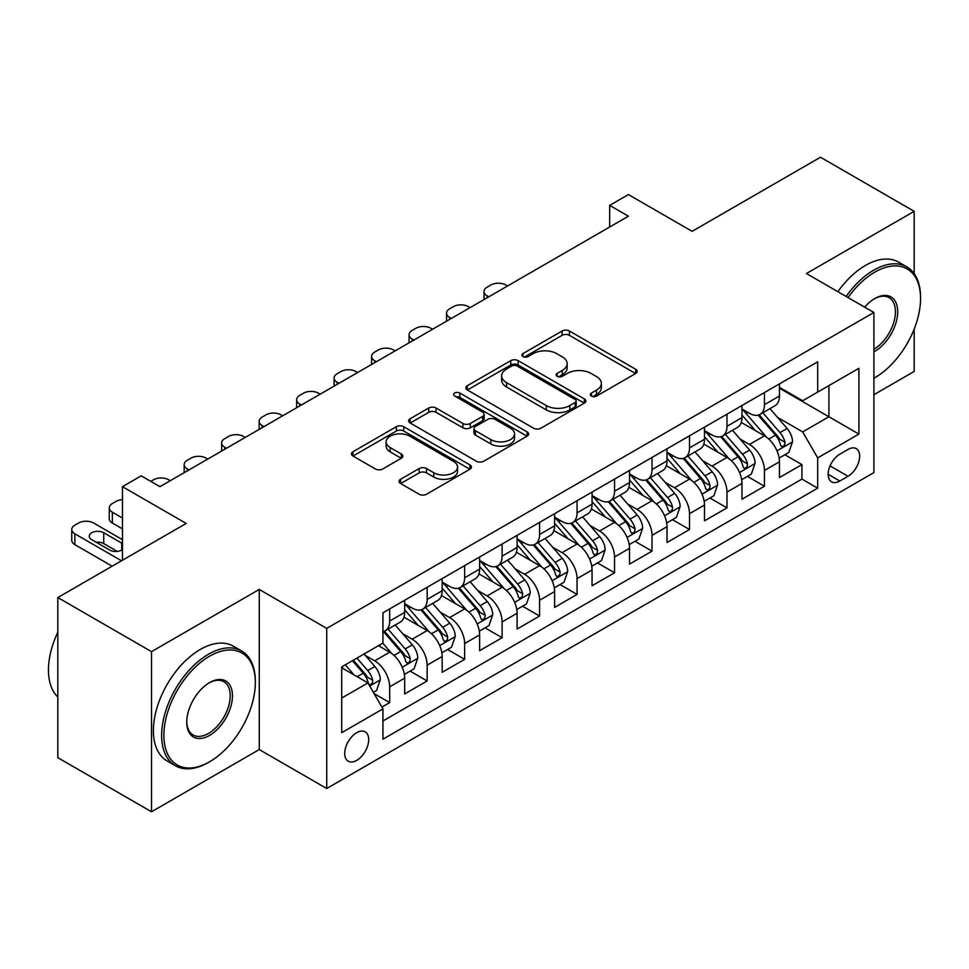 <?xml version="1.0" encoding="UTF-8"?>
<svg xmlns="http://www.w3.org/2000/svg" width="969" height="969" viewBox="0 0 969 969"><rect width="100%" height="100%" fill="white"/><g stroke="black" fill="none" stroke-linecap="round" stroke-linejoin="round"><path stroke-width="1.45" d="M591.417 396.067A3.646 2.108 0 0 0 596.565 396.067L635.652 373.501A5.208 3.004 0 0 0 637.178 371.369A5.208 3.004 0 0 0 635.652 369.25L569.433 331.023A5.208 3.004 0 0 0 562.081 331.023L522.994 353.588A3.646 2.108 0 0 0 521.928 355.078A3.646 2.108 0 0 0 522.994 356.556A3.646 2.108 0 0 0 528.141 356.556L533.204 353.637A16.643 9.617 0 0 1 556.739 353.637L562.262 356.822A16.643 9.617 0 0 1 567.144 363.617A16.643 9.617 0 0 1 562.262 370.424L557.199 373.344A3.646 2.108 0 0 0 556.133 374.821A3.646 2.108 0 0 0 557.199 376.311A3.646 2.108 0 0 0 562.359 376.311L567.41 373.392A16.643 9.617 0 0 1 590.957 373.392L596.48 376.578A16.643 9.617 0 0 1 601.349 383.373A16.643 9.617 0 0 1 596.48 390.168L591.417 393.087A3.646 2.108 0 0 0 590.351 394.577A3.646 2.108 0 0 0 591.417 396.067L591.417 393.087M356.701 760.374A16.957 9.787 120 0 0 367.784 745.427A16.957 9.787 120 0 0 365.18 731.837A16.957 9.787 120 0 0 356.701 732.685A16.957 9.787 120 0 0 345.618 747.632A16.957 9.787 120 0 0 348.222 761.222A16.957 9.787 120 0 0 356.701 760.374M400.585 479.267A5.208 3.004 0 0 0 399.058 481.387A5.208 3.004 0 0 0 400.585 483.519L419.165 494.238A5.208 3.004 0 0 0 426.517 494.238L469.929 469.178A5.208 3.004 0 0 0 471.455 467.058A5.208 3.004 0 0 0 469.929 464.926L403.71 426.699A5.208 3.004 0 0 0 396.357 426.699L352.946 451.76A5.208 3.004 0 0 0 351.42 453.892A5.208 3.004 0 0 0 352.946 456.011L375.391 468.972A5.208 3.004 0 0 0 382.743 468.972L401.323 458.24A5.208 3.004 0 0 0 402.85 456.12A5.208 3.004 0 0 0 401.323 453.989L390.192 447.569A13.917 8.031 0 0 1 386.122 441.888A13.917 8.031 0 0 1 394.71 434.463A13.917 8.031 0 0 1 409.875 436.207L453.468 461.377A13.917 8.031 0 0 1 457.538 467.058A13.917 8.031 0 0 1 448.95 474.483A13.917 8.031 0 0 1 433.785 472.739L426.517 468.536A5.208 3.004 0 0 0 419.165 468.536L400.585 479.267L400.585 483.519M914.179 273.67L914.179 211.327L820.489 157.232L692.12 231.337L628.409 194.563L609.671 205.38L628.409 216.196L159.946 486.668L141.208 475.84L122.469 486.668L122.469 560.227M151.515 651.652L151.515 811.768L259.256 749.558L259.256 589.443L151.515 651.652L57.825 597.558L186.181 523.442L122.469 486.668M259.256 589.443L326.723 628.384L873.893 312.478L873.893 472.606L326.723 788.512L326.723 628.384M914.179 211.327L806.426 273.537L873.893 312.478M533.568 428.189A5.208 3.004 0 0 0 540.932 428.189L584.331 403.128A5.208 3.004 0 0 0 585.857 401.009A5.208 3.004 0 0 0 584.331 398.877L518.124 360.65A5.208 3.004 0 0 0 510.76 360.65L467.349 385.71A5.208 3.004 0 0 0 465.835 387.83A5.208 3.004 0 0 0 467.349 389.962L533.568 428.189M456.12 396.854A3.646 2.108 0 0 1 459.815 397.363L459.815 393.039L527.136 431.908A5.208 3.004 0 0 1 528.65 434.027A5.208 3.004 0 0 1 527.136 436.147L483.725 461.22A5.208 3.004 0 0 1 476.36 461.22L410.153 422.981L410.153 418.741A5.208 3.004 0 0 0 408.627 420.861A5.208 3.004 0 0 0 410.153 422.981M410.153 418.741L428.722 408.01A5.208 3.004 0 0 1 436.086 408.01L462.94 423.514A5.208 3.004 0 0 0 470.292 423.514L482.623 416.404A5.208 3.004 0 0 0 484.149 414.272A5.208 3.004 0 0 0 482.623 412.152L454.667 396.006A3.646 2.108 0 0 1 453.601 394.528A3.646 2.108 0 0 1 455.842 392.578A3.646 2.108 0 0 1 459.815 393.039M151.515 811.768L57.825 757.673L57.825 597.558M873.893 394.71L914.179 371.442L914.179 329.085M381.907 707.091L389.683 702.61L374.131 693.622M365.277 655.407L374.688 660.846A21.197 12.246 60 0 1 389.683 686.815L404.679 678.155L404.679 693.949L427.159 680.965L410.105 671.117M402.765 633.774L412.164 639.213A21.197 12.246 60 0 1 427.159 665.17L442.155 656.522L442.155 672.316L464.635 659.332L447.581 649.484M440.241 612.142L449.64 617.568A21.197 12.246 60 0 1 464.635 643.537L479.631 634.877L479.631 650.671L502.112 637.699L485.057 627.851M477.717 590.496L487.128 595.935A21.197 12.246 60 0 1 502.112 621.892L517.107 613.244L517.107 629.038L539.588 616.054L522.545 606.206M515.193 568.864L524.604 574.29A21.197 12.246 60 0 1 539.588 600.259L554.583 591.611L554.583 607.406L577.064 594.421L560.021 584.573M552.669 547.231L562.081 552.657A21.197 12.246 60 0 1 577.064 578.626L592.059 569.966L592.059 585.76L614.552 572.776L597.498 562.941M590.145 525.586L599.557 531.024A21.197 12.246 60 0 1 614.552 556.981L629.535 548.333L629.535 564.128L652.028 551.143L634.974 541.296M627.621 503.953L637.033 509.379A21.197 12.246 60 0 1 652.028 535.348L667.011 526.688L667.011 542.495L689.504 529.51L672.45 519.663M665.097 482.308L674.509 487.746A21.197 12.246 60 0 1 689.504 513.715L704.487 505.055L704.487 520.85L726.98 507.865L709.926 498.03M702.573 460.675L711.985 466.113A21.197 12.246 60 0 1 726.98 492.07L741.975 483.422L741.975 499.217L764.456 486.232L764.456 470.437A21.197 12.246 -120 0 0 749.461 444.468L740.062 439.042M747.402 476.385L764.456 486.232M404.679 678.155A21.197 12.246 -120 0 0 389.683 652.185L378.443 645.693M442.155 656.522A21.197 12.246 -120 0 0 427.159 630.553L403.988 617.168M479.631 634.877A21.197 12.246 -120 0 0 464.635 608.92L441.464 595.535M517.107 613.244A21.197 12.246 -120 0 0 502.112 587.275L478.94 573.902M554.583 591.611A21.197 12.246 -120 0 0 539.588 565.642L516.416 552.257M592.059 569.966A21.197 12.246 -120 0 0 577.064 544.009L553.893 530.624M629.535 548.333A21.197 12.246 -120 0 0 614.552 522.364L591.369 508.979M667.011 526.688A21.197 12.246 -120 0 0 652.028 500.731L628.845 487.346M704.487 505.055A21.197 12.246 -120 0 0 689.504 479.086L666.321 465.714M741.975 483.422A21.197 12.246 -120 0 0 726.98 457.453L703.797 444.068M848.032 449.446L839.784 454.207A16.425 9.484 120 0 0 829.052 468.681A16.425 9.484 120 0 0 831.572 481.847A16.425 9.484 120 0 0 839.784 481.036L848.032 476.276A16.425 9.484 120 0 0 858.764 461.801A16.425 9.484 120 0 0 856.245 448.635A16.425 9.484 120 0 0 848.032 449.446M341.706 698.055L367.941 682.915L382.937 708.884L382.937 739.177L817.679 488.182L817.679 457.889L802.683 431.92L777.538 417.397M382.937 708.884L341.706 732.685L341.706 666.902L382.937 643.101L382.937 612.808L817.679 361.812L817.679 392.106L858.897 368.305L858.897 434.088L817.679 457.889M404.679 603.723L412.164 608.048A21.197 12.246 60 0 0 422.775 609.101L437.758 600.441A21.197 12.246 -120 0 0 442.155 590.739L442.155 578.626M442.155 582.09L449.64 586.415A21.197 12.246 60 0 0 460.251 587.456L475.234 578.808A21.197 12.246 -120 0 0 479.631 569.106L479.631 556.981M479.631 560.445L487.128 564.77A21.197 12.246 60 0 0 497.727 565.823L512.71 557.175A21.197 12.246 -120 0 0 517.107 547.461L517.107 535.348M517.107 538.812L524.604 543.137A21.197 12.246 60 0 0 535.203 544.19L550.186 535.53A21.197 12.246 -120 0 0 554.583 525.828L554.583 513.715M554.583 517.167L562.081 521.504A21.197 12.246 60 0 0 572.679 522.545L587.674 513.897A21.197 12.246 -120 0 0 592.059 504.195L592.059 492.07M592.059 495.534L599.557 499.859A21.197 12.246 60 0 0 610.155 500.912L625.15 492.252A21.197 12.246 -120 0 0 629.535 482.55L629.535 470.437M629.535 473.902L637.033 478.226A21.197 12.246 60 0 0 647.631 479.28L662.626 470.619A21.197 12.246 -120 0 0 667.011 460.917L667.011 448.792M667.011 452.257L674.509 456.593A21.197 12.246 60 0 0 685.107 457.634L700.102 448.986A21.197 12.246 -120 0 0 704.487 439.272L704.487 427.159M704.487 430.624L711.985 434.948A21.197 12.246 60 0 0 722.583 436.002L737.579 427.341A21.197 12.246 -120 0 0 741.975 417.639L741.975 405.526M382.937 720.997L801.932 479.086L801.932 464.599L779.451 477.572L779.451 461.777A21.197 12.246 -120 0 0 764.456 435.82L741.285 422.436M741.975 408.991L749.461 413.315A21.197 12.246 -120 0 0 760.071 414.369A21.197 12.246 -120 0 0 764.456 404.654L764.456 392.542M760.071 414.369L775.055 405.708A21.197 12.246 -120 0 0 779.451 396.006L779.451 383.881M389.683 608.92L389.683 621.032A21.197 12.246 60 0 1 385.287 630.734A21.197 12.246 60 0 1 382.937 631.594M385.287 630.734L400.282 622.086A21.197 12.246 -120 0 0 404.679 612.372L404.679 600.259M427.159 587.275L427.159 599.399A21.197 12.246 60 0 1 422.775 609.101M464.635 565.642L464.635 577.754A21.197 12.246 60 0 1 460.251 587.456M502.112 543.997L502.112 556.121A21.197 12.246 60 0 1 497.727 565.823M539.588 522.364L539.588 534.476A21.197 12.246 60 0 1 535.203 544.19M577.064 500.731L577.064 512.843A21.197 12.246 60 0 1 572.679 522.545M614.552 479.086L614.552 491.21A21.197 12.246 60 0 1 610.155 500.912M652.028 457.453L652.028 469.565A21.197 12.246 60 0 1 647.631 479.28M689.504 435.82L689.504 447.932A21.197 12.246 60 0 1 685.107 457.634M726.98 414.175L726.98 426.299A21.197 12.246 60 0 1 722.583 436.002M726.98 492.07L726.98 507.865M689.504 513.715L689.504 529.51M652.028 535.348L652.028 551.143M614.552 556.981L614.552 572.776M577.064 578.626L577.064 594.421M539.588 600.259L539.588 616.054M502.112 621.892L502.112 637.699M464.635 643.537L464.635 659.332M427.159 665.17L427.159 680.965M389.683 686.815L389.683 702.61M367.941 682.915L341.706 667.774M802.683 431.92L828.919 416.779L828.919 385.614L858.897 368.305M779.451 388.218L858.897 434.088M779.451 387.346L802.683 400.766L817.679 392.106M259.256 749.558L326.723 788.512M609.671 205.38L609.671 227.012M784.878 454.752L801.932 464.599M801.932 479.086L817.679 488.182M592.871 396.575L596.48 394.504A16.643 9.617 0 0 0 601.349 387.697L601.349 383.373M567.144 363.617L567.144 367.954A16.643 9.617 0 0 1 562.262 374.749L558.665 376.832M635.579 373.537L569.433 335.347A5.208 3.004 0 0 0 562.081 335.347L524.447 357.077M584.271 403.165L518.124 364.974A5.208 3.004 0 0 0 510.76 364.974L467.421 389.998M575.138 402.486A3.646 2.108 0 0 0 576.204 401.009A3.646 2.108 0 0 0 575.138 399.519L517.01 365.955A3.646 2.108 0 0 0 511.862 365.955L506.533 369.044A16.643 9.617 0 0 0 501.651 375.839A16.643 9.617 0 0 0 506.533 382.634L546.262 405.575A16.643 9.617 0 0 0 569.808 405.575L575.138 402.486L575.138 406.823A3.646 2.108 0 0 0 576.204 405.333L576.204 401.009M501.651 375.839L501.651 380.163A16.643 9.617 0 0 0 506.533 386.958L506.533 382.634M575.138 406.823L569.808 409.899A16.643 9.617 0 0 1 546.262 409.899L506.533 386.958M410.214 423.029L428.722 412.334L428.722 408.01M484.149 414.272L484.149 418.608A5.208 3.004 0 0 1 482.623 420.728L470.292 427.838A5.208 3.004 0 0 1 462.94 427.838L436.086 412.334A5.208 3.004 0 0 0 428.722 412.334M459.815 397.363L527.063 436.195M490.811 439.599A13.917 8.031 0 0 0 505.975 441.343A13.917 8.031 0 0 0 514.563 433.918A13.917 8.031 0 0 0 510.481 428.237L495.123 419.371A5.208 3.004 0 0 0 487.77 419.371L475.452 426.493A5.208 3.004 0 0 0 473.926 428.613A5.208 3.004 0 0 0 475.452 430.733L490.811 439.599L490.811 443.935A13.917 8.031 0 0 0 505.975 445.667A13.917 8.031 0 0 0 514.563 438.254L514.563 433.918M473.926 428.613L473.926 432.937A5.208 3.004 0 0 0 475.452 435.069L475.452 430.733M490.811 443.935L475.452 435.069M457.538 467.058L457.538 471.382A13.917 8.031 0 0 1 448.95 478.807A13.917 8.031 0 0 1 433.785 477.063L426.517 472.872A5.208 3.004 0 0 0 419.165 472.872L400.657 483.555M386.122 441.888L386.122 446.212A13.917 8.031 0 0 0 390.192 451.893L390.192 447.569M401.251 458.276L390.192 451.893M469.856 469.214L403.71 431.023A5.208 3.004 0 0 0 396.357 431.023L353.019 456.048M779.137 458.071L788.814 452.475L792.557 441.658A14.05 8.103 -120 0 0 787.094 428.468L769.967 408.639M488.812 296.793L487.128 295.824A10.598 6.117 -0 0 1 484.015 291.499A10.598 6.117 -0 0 1 487.128 287.163L490.871 285.007A10.598 6.117 -0 0 1 505.866 285.007L507.55 285.976M766.54 437.189L746.227 413.678A40.541 23.413 -120 0 0 741.975 409.221M755.408 430.587L744.047 417.433A33.661 19.428 -120 0 0 741.975 415.18M758.158 415.12L775.479 435.178A14.05 8.103 60 0 1 780.481 444.856L781.511 446.515L783.4 446.249L784.672 444.71L784.975 442.252A14.05 8.103 -120 0 0 779.972 432.586L762.845 412.758M759.175 414.793L777.78 436.341A7.158 4.13 60 0 1 779.585 439.139L784.975 442.252M873.893 378.261L874.825 377.716L873.893 378.261A64.657 37.331 120 0 0 874.825 377.716L874.825 377.716A64.657 37.331 120 0 0 920.55 298.525A64.657 37.331 120 0 0 874.825 272.132A64.657 37.331 120 0 0 848.069 297.568M846.131 296.453A66.255 38.251 -60 0 1 873.699 270.181A66.255 38.251 -60 0 1 906.827 266.899A66.255 38.251 -60 0 1 920.55 297.229L920.55 298.525M864.663 307.149A32.328 18.665 -60 0 1 874.825 298.525A32.328 18.665 -60 0 1 897.694 311.727A32.328 18.665 -60 0 1 874.825 351.323A32.328 18.665 -60 0 1 873.893 351.844M837.894 291.693A66.255 38.251 -60 0 1 865.462 265.421A66.255 38.251 -60 0 1 898.578 262.139L906.827 266.899M873.893 349.264A30.742 17.745 120 0 0 893.818 322.168A30.742 17.745 120 0 0 889.07 297.653A30.742 17.745 120 0 0 874.256 298.864M208.48 762.433L209.607 761.779A64.657 37.331 120 0 0 255.332 682.588A64.657 37.331 120 0 0 209.607 656.195A64.657 37.331 120 0 0 163.882 735.386A64.657 37.331 120 0 0 209.607 761.779L208.48 762.433A66.255 38.251 -60 0 1 175.353 765.716A66.255 38.251 -60 0 1 165.202 712.627A66.255 38.251 -60 0 1 208.48 654.245A66.255 38.251 -60 0 1 241.608 650.962A66.255 38.251 -60 0 1 255.332 681.292L255.332 682.588M209.607 735.386A32.328 18.665 -60 0 1 186.738 722.184A32.328 18.665 -60 0 1 209.607 682.588L209.607 682.588A32.328 18.665 -60 0 1 232.463 695.79A32.328 18.665 -60 0 1 209.607 735.386M186.751 721.53A30.742 17.745 120 0 0 193.11 734.962A30.742 17.745 120 0 0 208.48 733.436A30.742 17.745 120 0 0 228.563 706.353A30.742 17.745 120 0 0 223.851 681.716A30.742 17.745 120 0 0 209.038 682.927M175.353 765.716L167.104 760.956A66.255 38.251 -60 0 1 156.954 707.867A66.255 38.251 -60 0 1 200.232 649.484A66.255 38.251 -60 0 1 233.359 646.202L241.608 650.962M57.825 697.086A66.255 38.251 -60 0 1 57.825 632.176M741.66 479.703L751.338 474.12L755.081 463.291A14.05 8.103 -120 0 0 749.618 450.113L732.491 430.284M451.336 318.438L449.64 317.457A10.598 6.117 -0 0 1 446.539 313.132A10.598 6.117 -0 0 1 449.64 308.808L453.395 306.64A10.598 6.117 -0 0 1 468.39 306.64L470.074 307.609M729.063 458.822L708.751 435.311A40.541 23.413 -120 0 0 704.487 430.854M717.92 452.22L706.571 439.078A33.661 19.428 -120 0 0 704.487 436.813M720.682 436.765L738.003 456.811A14.05 8.103 60 0 1 743.005 466.489L744.022 468.16L745.924 467.894L747.196 466.343L747.499 463.897A14.05 8.103 -120 0 0 742.496 454.219L725.369 434.391M721.699 436.438L740.304 457.986A7.158 4.13 60 0 1 742.109 460.784L747.499 463.897M704.172 501.348L713.862 495.753L717.605 484.936A14.05 8.103 -120 0 0 712.142 471.746L695.015 451.917M413.848 340.071L412.164 339.102A10.598 6.117 -0 0 1 409.063 334.765A10.598 6.117 -0 0 1 412.164 330.441L415.919 328.273A10.598 6.117 -0 0 1 430.902 328.273L432.598 329.254M691.587 480.467L671.275 456.944A40.541 23.413 -120 0 0 667.011 452.487M680.444 473.865L669.094 460.711A33.661 19.428 -120 0 0 667.011 458.446M683.206 458.398L700.526 478.456A14.05 8.103 60 0 1 705.529 488.122L706.546 489.793L708.448 489.527L709.72 487.976L710.023 485.53A14.05 8.103 -120 0 0 705.02 475.852L687.893 456.036M684.223 458.071L702.828 479.619A7.158 4.13 60 0 1 704.633 482.417L710.023 485.53M666.696 522.981L676.386 517.385L680.129 506.569A14.05 8.103 -120 0 0 674.666 493.378L657.539 473.562M376.372 361.703L374.688 360.734A10.598 6.117 -0 0 1 371.587 356.41A10.598 6.117 -0 0 1 374.688 352.074L378.443 349.918A10.598 6.117 -0 0 1 393.426 349.918L395.11 350.887M654.111 502.099L633.799 478.589A40.541 23.413 -120 0 0 629.535 474.132M642.968 495.498L631.606 482.344A33.661 19.428 -120 0 0 629.535 480.091M645.717 480.043L663.038 500.089A14.05 8.103 60 0 1 668.053 509.767L669.07 511.426L670.972 511.16L672.244 509.621L672.547 507.162A14.05 8.103 -120 0 0 667.544 497.497L650.417 477.669M646.747 479.703L665.352 501.252A7.158 4.13 60 0 1 667.156 504.05L672.547 507.162M629.22 544.614L638.91 539.03L642.653 528.202A14.05 8.103 -120 0 0 637.178 515.024L620.063 495.195M338.896 383.349L337.212 382.367A10.598 6.117 -0 0 1 334.111 378.043A10.598 6.117 -0 0 1 337.212 373.719L340.967 371.551A10.598 6.117 -0 0 1 355.95 371.551L357.634 372.532M616.635 523.732L596.323 500.222A40.541 23.413 -120 0 0 592.059 495.765M605.492 517.143L594.13 503.989A33.661 19.428 -120 0 0 592.059 501.724M608.241 501.676L625.562 521.722A14.05 8.103 60 0 1 630.577 531.4L631.594 533.071L633.496 532.805L634.768 531.254L635.07 528.808A14.05 8.103 -120 0 0 630.068 519.13L612.941 499.301M609.259 501.348L627.876 522.897A7.158 4.13 60 0 1 629.68 525.695L635.07 528.808M591.744 566.259L601.434 560.663L605.177 549.847A14.05 8.103 -120 0 0 599.702 536.656L582.587 516.828M301.42 404.981L299.736 404.012A10.598 6.117 -0 0 1 296.635 399.676A10.598 6.117 -0 0 1 299.736 395.352L303.479 393.196A10.598 6.117 -0 0 1 318.474 393.196L320.158 394.165M579.147 545.377L558.847 521.867A40.541 23.413 -120 0 0 554.583 517.41M568.016 538.776L556.654 525.622A33.661 19.428 -120 0 0 554.583 523.369M570.765 523.308L588.086 543.367A14.05 8.103 60 0 1 593.101 553.045L594.118 554.704L596.02 554.438L597.292 552.899L597.594 550.44A14.05 8.103 -120 0 0 592.58 540.763L575.465 520.947M571.783 522.981L590.4 544.53A7.158 4.13 60 0 1 592.204 547.328L597.594 550.44M554.268 587.892L563.958 582.296L567.701 571.48A14.05 8.103 -120 0 0 562.226 558.289L545.111 538.473M263.943 426.614L262.26 425.645A10.598 6.117 -0 0 1 259.159 421.321A10.598 6.117 -0 0 1 262.26 416.997L266.003 414.829A10.598 6.117 -0 0 1 280.998 414.829L282.682 415.798M541.671 567.01L521.37 543.5A40.541 23.413 -120 0 0 517.107 539.043M530.54 560.409L519.178 547.267A33.661 19.428 -120 0 0 517.107 545.002M533.289 544.953L550.61 565A14.05 8.103 60 0 1 555.612 574.678L556.642 576.337L558.544 576.071L559.803 574.532L560.118 572.085A14.05 8.103 -120 0 0 555.104 562.408L537.989 542.579M534.307 544.626L552.924 566.162A7.158 4.13 60 0 1 554.728 568.973L560.118 572.085M516.792 609.525L526.47 603.941L530.225 593.125A14.05 8.103 -120 0 0 524.75 579.934L507.623 560.106M226.467 448.259L224.784 447.278A10.598 6.117 -0 0 1 221.671 442.954A10.598 6.117 -0 0 1 224.784 438.63L228.527 436.462A10.598 6.117 -0 0 1 243.522 436.462L245.205 437.443M504.195 588.643L483.894 565.133A40.541 23.413 -120 0 0 479.631 560.676M493.064 582.054L481.702 568.9A33.661 19.428 -120 0 0 479.631 566.635M495.813 566.586L513.134 586.645A14.05 8.103 60 0 1 518.136 596.31L519.166 597.982L521.056 597.716L522.327 596.165L522.642 593.718A14.05 8.103 -120 0 0 517.628 584.041L500.513 564.212M496.831 566.259L515.447 587.808A7.158 4.13 60 0 1 517.24 590.606L522.642 593.718M479.316 631.17L488.994 625.574L492.749 614.758A14.05 8.103 -120 0 0 487.274 601.567L470.147 581.739M188.991 469.892L187.308 468.923A10.598 6.117 -0 0 1 184.195 464.599A10.598 6.117 -0 0 1 187.308 460.263L191.05 458.107A10.598 6.117 -0 0 1 206.046 458.107L207.729 459.076M466.719 610.288L446.406 586.778A40.541 23.413 -120 0 0 442.155 582.321M455.587 603.687L444.226 590.533A33.661 19.428 -120 0 0 442.155 588.28M458.337 588.219L475.658 608.278A14.05 8.103 60 0 1 480.66 617.956L481.69 619.615L483.579 619.348L484.851 617.81L485.166 615.351A14.05 8.103 -120 0 0 480.152 605.686L463.025 585.857M459.354 587.892L477.959 609.44A7.158 4.13 60 0 1 479.764 612.238L485.166 615.351M441.84 652.803L451.518 647.219L455.26 636.391A14.05 8.103 -120 0 0 449.798 623.212L432.671 603.384M150.764 481.363L153.574 479.74A10.598 6.117 -0 0 1 168.57 479.74L170.253 480.709M429.243 631.921L408.93 608.411A40.541 23.413 -120 0 0 404.679 603.953M418.099 625.32L406.75 612.178A33.661 19.428 -120 0 0 404.679 609.913M420.861 609.864L438.182 629.911A14.05 8.103 60 0 1 443.184 639.588L444.214 641.26L446.103 640.981L447.375 639.443L447.678 636.996A14.05 8.103 -120 0 0 442.676 627.318L425.548 607.49M421.878 609.537L440.483 631.085A7.158 4.13 60 0 1 442.288 633.883L447.678 636.996M404.364 674.448L414.042 668.852L417.784 658.036A14.05 8.103 -120 0 0 412.322 644.845L395.195 625.017M391.767 653.566L382.803 643.186M122.469 518.04L112.343 512.201L112.343 523.018A10.598 6.117 180 0 1 109.243 518.694L109.243 507.865A10.598 6.117 -0 0 0 112.343 512.201M122.469 528.856L112.343 523.018M380.623 646.965L379.17 645.281M383.385 631.497L400.706 651.556A14.05 8.103 60 0 1 405.708 661.221L406.726 662.893L408.627 662.626L409.899 661.076L410.202 658.629A14.05 8.103 -120 0 0 405.199 648.951L388.072 629.135M384.402 631.17L403.007 652.718A7.158 4.13 60 0 1 404.812 655.516L410.202 658.629M122.469 499.616A10.598 6.117 -0 0 0 116.098 501.373L112.343 503.541A10.598 6.117 -0 0 0 109.243 507.865M373.38 692.326L376.566 690.485L380.308 679.669A14.05 8.103 -120 0 0 374.846 666.478L364.065 654.002M121.525 560.772L74.867 533.834A10.598 6.117 -0 0 1 71.767 529.51A10.598 6.117 -0 0 1 74.867 525.174L78.622 523.018A10.598 6.117 -0 0 1 93.605 523.018L122.469 539.672M354 674.86L345.327 664.819M112.162 566.187L74.867 544.651A10.598 6.117 180 0 1 71.767 540.327L71.767 529.51M343.147 668.598L341.706 666.938M117.31 551.409L103.731 543.573A8.479 4.893 -0 0 0 96.149 542.228M352.437 660.713L363.23 673.189A14.05 8.103 60 0 1 368.232 682.866L369.25 684.526L371.151 684.259L372.423 682.721L372.726 680.262A14.05 8.103 -120 0 0 367.723 670.596L356.943 658.108M353.31 660.204L365.531 674.351A7.158 4.13 60 0 1 367.336 677.149L372.726 680.262M122.469 543.633A8.479 4.893 -0 0 0 121.719 543.137L103.731 532.756A8.479 4.893 -0 0 0 94.49 531.69A8.479 4.893 -0 0 0 89.257 536.208A8.479 4.893 -0 0 0 91.74 539.672L109.727 550.065A8.479 4.893 -0 0 0 122.469 549.568M374.688 660.846L389.683 652.185M412.164 639.213L427.159 630.553M449.64 617.568L464.635 608.92M487.128 595.935L502.112 587.275M524.604 574.29L539.588 565.642M562.081 552.657L577.064 544.009M599.557 531.024L614.552 522.364M637.033 509.379L652.028 500.731M674.509 487.746L689.504 479.086M711.985 466.113L726.98 457.453M749.461 444.468L764.456 435.82M764.456 404.654L779.451 396.006M389.683 621.032L404.679 612.372M427.159 599.399L442.155 590.739M464.635 577.754L479.631 569.106M502.112 556.121L517.107 547.461M539.588 534.476L554.583 525.828M577.064 512.843L592.059 504.195M614.552 491.21L629.535 482.55M652.028 469.565L667.011 460.917M689.504 447.932L704.487 439.272M726.98 426.299L741.975 417.639M764.456 470.437L779.451 461.777M830.058 465.907L848.032 476.276M828.168 474.325L839.784 481.036M596.48 394.504L596.48 390.168M557.199 376.311L557.199 373.344M562.262 374.749L562.262 370.424M522.994 356.556L522.994 353.588M562.081 335.347L562.081 331.023M569.433 335.347L569.433 331.023M635.652 373.501L635.652 369.25M467.349 389.962L467.349 385.71M510.76 364.974L510.76 360.65M518.124 364.974L518.124 360.65M584.331 403.128L584.331 398.877M546.262 409.899L546.262 405.575M569.808 409.899L569.808 405.575M436.086 412.334L436.086 408.01M462.94 427.838L462.94 423.514M470.292 427.838L470.292 423.514M482.623 420.728L482.623 416.404M527.136 436.147L527.136 431.908M419.165 472.872L419.165 468.536M426.517 472.872L426.517 468.536M433.785 477.063L433.785 472.739M401.323 458.24L401.323 453.989M352.946 456.011L352.946 451.76M396.357 431.023L396.357 426.699M403.71 431.023L403.71 426.699M469.929 469.178L469.929 464.926M487.128 295.824L487.128 297.774M776.993 450.864L792.472 441.925M746.227 413.678L748.165 412.564M779.972 432.586L787.094 428.468M768.78 439.042L775.479 435.178M449.64 317.457L449.64 319.407M739.517 472.509L754.996 463.57M708.751 435.311L710.689 434.197M742.496 454.219L749.618 450.113M731.304 460.687L738.003 456.811M412.164 339.102L412.164 341.04M702.04 494.142L717.52 485.203M671.275 456.944L673.213 455.83M705.02 475.852L712.142 471.746M693.816 482.32L700.526 478.456M374.688 360.734L374.688 362.685M664.552 515.774L680.044 506.835M633.799 478.589L635.725 477.475M667.544 497.497L674.666 493.378M656.34 503.953L663.038 500.089M337.212 382.367L337.212 384.318M627.076 537.42L642.556 528.48M596.323 500.222L598.248 499.108M630.068 519.13L637.178 515.024M618.864 525.598L625.562 521.722M299.736 404.012L299.736 405.95M589.6 559.052L605.08 550.113M558.847 521.867L560.772 520.753M592.58 540.763L599.702 536.656M581.388 547.231L588.086 543.367M262.26 425.645L262.26 427.595M552.124 580.685L567.604 571.758M521.37 543.5L523.296 542.386M555.104 562.408L562.226 558.289M543.912 568.864L550.61 565M224.784 447.278L224.784 449.228M514.648 602.33L530.128 593.391M483.894 565.133L485.82 564.019M517.628 584.041L524.75 579.934M506.436 590.509L513.134 586.645M187.308 468.923L187.308 470.861M477.172 623.963L492.652 615.024M446.406 586.778L448.344 585.664M480.152 605.686L487.274 601.567M468.96 612.142L475.658 608.278M439.696 645.608L455.176 636.669M408.93 608.411L410.868 607.297M442.676 627.318L449.798 623.212M431.484 633.787L438.182 629.911M402.22 667.241L417.7 658.302M405.199 648.951L412.322 644.845M394.008 655.419L400.706 651.556M74.867 533.834L74.867 544.651M369.722 686.004L380.223 679.935M367.723 670.596L374.846 666.478M357.161 676.689L363.23 673.189M103.731 543.573L103.731 532.756M121.719 550.065L121.719 543.137M484.015 291.499L484.015 299.566M446.539 313.132L446.539 321.199M409.063 334.765L409.063 342.832M371.587 356.41L371.587 364.477M334.111 378.043L334.111 386.11M296.635 399.676L296.635 407.743M259.159 421.321L259.159 429.388M221.671 442.954L221.671 451.021M184.195 464.599L184.195 472.654"/></g></svg>
